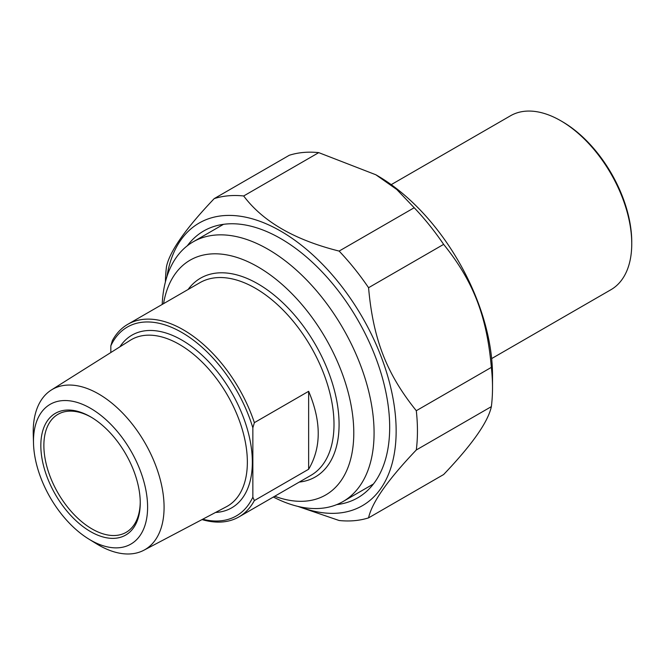 <?xml version="1.0" encoding="UTF-8"?>
<svg xmlns="http://www.w3.org/2000/svg" width="665" height="665" viewBox="0 0 665 665"><rect width="100%" height="100%" fill="white"/><g stroke="black" fill="none" stroke-linecap="round" stroke-linejoin="round"><path stroke-width="1" d="M289.3 155.261A178.253 102.917 60 0 1 318.743 152.634L243.673 195.976A178.253 102.917 -120 0 0 214.23 198.602L289.3 155.261M214.23 198.602C185.743 228.502 169.833 251.129 166.508 266.499A178.253 102.917 -120 0 0 165.394 281.968M297.704 506.348L339.125 520.504A178.253 102.917 -120 0 0 368.568 517.869L443.638 474.527C472.133 444.636 488.035 422.001 491.36 406.631L416.298 449.972A178.253 102.917 -120 0 0 416.298 410.712L491.36 367.371A178.253 102.917 60 0 1 492.516 387.67A178.253 102.917 60 0 1 491.36 406.631M414.195 207.738A178.253 102.917 60 0 1 443.638 244.371L368.568 287.712A178.253 102.917 -120 0 0 339.125 251.079L414.195 207.738L396.739 189.458L375.858 174.77L318.743 152.634M243.673 195.976C262.908 221.603 294.728 239.974 339.125 251.079M299.932 506.855A163.191 94.222 -120 0 0 395.966 423.489A163.191 94.222 -120 0 0 287.172 235.053A163.191 94.222 -120 0 0 166.957 276.532M416.298 449.972C387.803 479.872 371.893 502.499 368.568 517.869M368.568 287.712C373.14 339.183 386.556 373.763 416.298 410.712M491.36 367.371C486.788 315.892 473.38 281.32 443.638 244.371M375.858 174.77L377.122 175.502A163.191 94.222 60 0 1 492.516 375.368L492.516 387.67M336.739 504.61A154.056 88.944 -120 0 0 389.682 427.279A154.056 88.944 -120 0 0 280.746 238.602A154.056 88.944 -120 0 0 187.314 245.784M308.643 469.241L308.643 391.311C321.419 421.552 321.419 447.52 308.643 469.241L254.371 500.57L252.85 497.162L252.85 427.819L254.371 422.649A111.188 64.197 -120 0 0 183.357 329.832A111.188 64.197 -120 0 0 127.771 324.321A111.188 64.197 -120 0 0 112.352 340.655L110.831 345.825L110.831 352.541M254.371 422.649L308.643 391.311M202.035 519.581A111.188 64.197 -120 0 0 238.951 516.905A111.188 64.197 -120 0 0 254.371 500.57M110.831 345.825A109.035 62.951 60 0 1 181.836 332.467A109.035 62.951 60 0 1 252.85 427.819M140.24 502.017A68.146 39.343 60 0 1 126.134 532.341A68.146 39.343 60 0 1 92.061 528.966A68.146 39.343 60 0 1 47.539 468.916A68.146 39.343 60 0 1 57.988 414.312A68.146 39.343 60 0 1 91.305 417.254M252.85 497.162A109.035 62.951 60 0 1 202.684 519.232M90.54 531.601A70.299 40.59 -120 0 0 140.249 502.898A70.299 40.59 -120 0 0 90.54 416.805A70.299 40.59 -120 0 0 40.831 445.5A70.299 40.59 -120 0 0 90.54 531.601M90.54 540.096A80.698 46.592 60 0 1 88.686 538.991A80.698 46.592 60 0 1 33.508 443.414A80.698 46.592 60 0 1 89.301 407.612A80.698 46.592 60 0 1 147.597 506.431A80.698 46.592 60 0 1 90.54 540.096M88.686 538.991L96.525 543.812A92.535 53.424 -120 0 0 98.653 545.076A92.535 53.424 -120 0 0 143.881 550.229A92.535 53.424 -120 0 0 159.376 476.448A92.535 53.424 -120 0 0 98.653 393.963A92.535 53.424 -120 0 0 51.363 389.989A92.535 53.424 -120 0 0 33.25 434.212L33.508 443.414M163.54 303.672A135.577 78.279 60 0 1 263.548 270.306A135.577 78.279 60 0 1 353.622 426.323A135.577 78.279 60 0 1 274.728 496.248M273.373 497.029A149.924 86.558 -120 0 0 343.032 501.543A149.924 86.558 -120 0 0 366.008 381.411A149.924 86.558 -120 0 0 268.07 249.292A149.924 86.558 -120 0 0 193.108 241.869A149.924 86.558 -120 0 0 162.194 304.445M391.228 184.637L510.529 115.76A100.423 57.98 60 0 1 560.736 120.739L560.736 120.739A100.423 57.98 60 0 1 631.75 243.731A100.423 57.98 60 0 1 610.952 289.707L491.651 358.585M560.736 120.739L562.258 121.612A98.27 56.741 -120 0 0 562.258 121.612L560.736 120.739M631.75 243.731L631.75 241.977A98.27 56.741 -120 0 0 562.258 121.62M127.771 324.321L199.791 282.741A111.188 64.197 60 0 1 255.385 288.244A111.188 64.197 60 0 1 328.02 386.224A111.188 64.197 60 0 1 310.979 475.317L238.951 516.905M215.543 512.457A99.708 57.564 -120 0 0 231.694 392.707A99.708 57.564 -120 0 0 119.908 346.822M51.363 389.989L130.265 340.297A96.126 55.494 60 0 1 179.384 344.42A96.126 55.494 60 0 1 242.467 430.105A96.126 55.494 60 0 1 226.366 506.755L143.881 550.229M299.283 482.075A114.771 66.267 -120 0 0 315.31 344.428A114.771 66.267 -120 0 0 188.095 289.491M343.032 501.543L373.431 483.995M193.108 241.869L223.507 224.321"/></g></svg>
